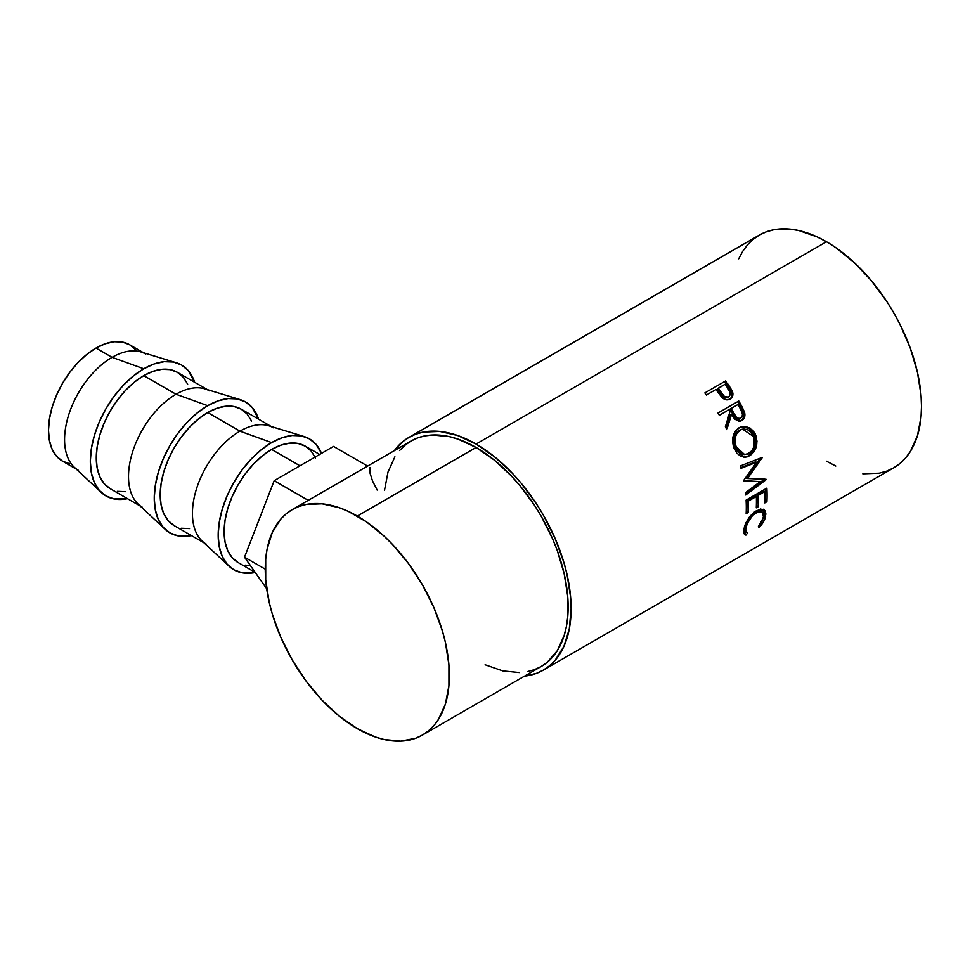 <?xml version="1.0" encoding="UTF-8"?>
<svg xmlns="http://www.w3.org/2000/svg" width="970" height="970" viewBox="0 0 970 970"><rect width="100%" height="100%" fill="white"/><g stroke="black" fill="none" stroke-linecap="round" stroke-linejoin="round"><path stroke-width="1.45" d="M78.497 470.377A67.185 38.788 -60 0 1 68.191 416.542A67.185 38.788 -60 0 1 112.083 357.336L96.006 348.048A67.185 38.788 120 0 0 52.113 407.254A67.185 38.788 120 0 0 62.419 461.102L69.61 463.769M176.225 362.719L140.929 351.952A67.185 38.788 120 0 0 112.083 357.336L143.778 368.77L112.083 357.336A67.185 38.788 120 0 0 69.5 412.468A67.185 38.788 120 0 0 74.338 467.297L101.304 492.481A75.587 43.638 -60 0 1 95.86 430.801A75.587 43.638 -60 0 1 143.778 368.77A75.587 43.638 -60 0 1 176.225 362.719A75.587 43.638 -60 0 1 194.679 382.301L188.216 370.54L181.572 365.023L173.472 362.028L164.233 361.664L154.206 363.932L143.778 368.77L133.351 375.972L123.323 385.284L114.084 396.318L105.985 408.673L99.34 421.853L94.393 435.384L91.35 448.71L90.331 461.344L91.35 472.79L94.393 482.611L99.34 490.432L105.985 495.949L114.084 498.956L127.494 498.677A75.587 43.638 -60 0 1 101.304 492.481M142.42 507.286A67.185 38.788 -60 0 1 132.126 453.451A67.185 38.788 -60 0 1 176.019 394.244L143.778 375.632A67.185 38.788 120 0 0 99.886 434.839A67.185 38.788 120 0 0 110.18 488.674L104.275 483.775L99.886 476.828L97.182 468.098L96.26 457.925L97.182 446.685L99.886 434.839L104.275 422.823L110.18 411.098L117.382 400.113L125.591 390.304L134.503 382.034L143.778 375.632L176.019 394.244A67.185 38.788 120 0 0 133.423 449.377A67.185 38.788 120 0 0 138.261 504.206L165.227 529.39A75.587 43.638 -60 0 1 159.783 467.71A75.587 43.638 -60 0 1 207.701 405.678L176.019 394.244L207.701 405.678L197.274 412.88L187.246 422.18L178.007 433.226L169.908 445.582L163.263 458.761L158.316 472.293L155.285 485.618L154.254 498.253L155.285 509.699L158.316 519.52L163.263 527.341L169.908 532.857L178.007 535.852L191.417 535.586A75.587 43.638 -60 0 1 165.227 529.39M206.343 544.194A67.185 38.788 -60 0 1 196.049 490.359A67.185 38.788 -60 0 1 239.942 431.153L207.701 412.541A67.185 38.788 120 0 0 163.809 471.747A67.185 38.788 120 0 0 174.103 525.582L168.198 520.684L163.809 513.736L161.105 505.006L160.195 494.821L161.105 483.593L163.809 471.747L168.198 459.719L174.103 448.007L181.305 437.021L189.526 427.212L198.438 418.943L207.701 412.541L239.942 431.153A67.185 38.788 120 0 0 197.346 486.285A67.185 38.788 120 0 0 202.196 541.114L229.162 566.298A75.587 43.638 -60 0 1 223.718 504.618A75.587 43.638 -60 0 1 271.624 442.587L239.942 431.153L271.624 442.587L261.197 449.789L251.169 459.089L241.93 470.135L233.831 482.478L227.186 495.67L222.251 509.201L219.208 522.527L218.177 535.161L219.208 546.607L222.251 556.428L227.186 564.249L233.831 569.766L241.93 572.761L255.28 572.506A75.587 43.638 -60 0 1 229.162 566.298M299.972 465.806L271.624 449.45A67.185 38.788 120 0 0 227.732 508.656A67.185 38.788 120 0 0 238.038 562.491L232.121 557.592L227.732 550.645L225.028 541.915L224.118 531.73L225.028 520.502L227.732 508.656L232.121 496.628L238.038 484.903L245.228 473.93L253.449 464.121L262.361 455.851L271.624 449.45L299.972 465.806M862.839 473.845L879.269 473.19L886.762 471.105L893.673 467.855A134.381 77.588 -120 0 0 914.261 360.173A134.381 77.588 -120 0 0 826.476 241.76L476.088 444.054A134.381 77.588 60 0 1 563.885 562.467A134.381 77.588 60 0 1 543.285 670.149A134.381 77.588 60 0 1 524.515 676.138L536.374 673.398L543.285 670.149L549.541 665.784L555.095 660.352L563.885 646.444L569.281 628.984L571.112 608.639L570.651 597.617L567.026 574.422L563.885 562.467L555.095 538.435L543.285 514.985L536.374 503.757L520.89 482.866L512.451 473.396L494.627 456.87L476.088 444.054L826.476 241.76L817.164 236.91L798.892 230.557L790.113 229.114L773.684 229.769L766.203 231.866L759.292 235.104L753.023 239.469L747.47 244.913L742.68 251.375L738.691 258.808M730.107 399.07C732.774 397.397 733.526 394.802 732.362 391.286L731.416 392.062L728.058 386.436A132.284 76.375 -120 0 0 724.796 381.853A132.284 76.375 60 0 1 728.058 386.436L728.955 385.575L728.058 386.436L731.416 392.062L732.362 391.286L728.955 385.575A134.381 77.588 -120 0 0 725.633 380.919L704.851 392.923L725.633 380.919A134.381 77.588 60 0 1 728.955 385.575L732.908 393.626L732.277 396.888L729.622 399.325L725.887 399.749L723.656 398.791L717.169 391.201A134.381 77.588 -120 0 0 715.969 389.503L706.378 395.045A134.381 77.588 -120 0 0 704.851 392.923A134.381 77.588 -120 0 1 706.378 395.045L715.969 389.503A134.381 77.588 -120 0 1 717.169 391.201L721.692 397.166C724.493 399.943 727.306 400.574 730.107 399.07L730.665 398.706M740.013 421.21L742.959 418.567L743.772 415.099L740.595 406.672A132.284 76.375 -120 0 0 737.746 401.628L738.788 401.01A134.381 77.588 60 0 1 741.686 406.127L744.681 412.796L744.135 418.191L741.868 420.495L738.97 421.259L734.617 419.052L731.525 414.493L726.797 429.625A134.381 77.588 -120 0 0 725.378 426.715L729.961 411.632A134.381 77.588 -120 0 0 728.906 409.764L719.316 415.305A134.381 77.588 -120 0 0 717.994 413.014L737.746 401.628A132.284 76.375 60 0 1 740.595 406.672L743.384 412.614L744.511 412.165L741.686 406.127L740.595 406.672L741.686 406.127A134.381 77.588 -120 0 0 738.788 401.01L717.994 413.014A134.381 77.588 -120 0 1 719.316 415.305L728.906 409.764A134.381 77.588 -120 0 1 729.961 411.632L725.378 426.715A134.381 77.588 -120 0 1 726.797 429.625L731.525 414.493L740.668 421.041L741.868 420.495C744.584 418.737 745.469 415.96 744.511 412.165L743.384 412.614C744.305 416.36 743.408 419.113 740.692 420.871L740.061 421.186M755.193 433.893L756.976 441.168L756.151 447.17L753.557 452.347L747.409 456.809L745.105 457.234L740.619 456.203L736.727 453.038L733.126 445.218L733.114 436.306L735.272 431.189L740.098 427.188L746.112 426.485L752.829 430.353L755.193 433.893M760.177 481.653L743.796 480.962A134.381 77.588 -120 0 0 743.699 480.429L756.636 462.229L741.019 468.34A134.381 77.588 -120 0 0 740.377 465.939L762.08 457.452A134.381 77.588 60 0 1 762.165 457.791L747.47 478.525L766.118 479.301A134.381 77.588 60 0 1 766.167 479.641L745.724 495.003A134.381 77.588 -120 0 0 745.494 492.724L760.177 481.653L743.723 480.562L760.177 481.653L745.494 492.724A134.381 77.588 -120 0 1 745.724 495.003L766.167 479.641L764.687 479.022L766.167 479.641A134.381 77.588 -120 0 0 766.118 479.301L746.027 478.089L747.47 478.525L762.165 457.791L760.759 457.525L746.027 478.089L760.759 457.525L762.165 457.791A134.381 77.588 -120 0 0 762.08 457.452L740.377 465.939A134.381 77.588 -120 0 1 741.019 468.34L756.636 462.229L743.699 480.429A134.381 77.588 -120 0 1 743.796 480.962L760.177 481.653M746.1 500.12L766.882 488.116A134.381 77.588 60 0 1 766.93 501.684L764.809 502.909A134.381 77.588 -120 0 0 764.857 491.56L758.467 495.258A134.381 77.588 60 0 1 758.407 506.607L756.273 507.831A134.381 77.588 -120 0 0 756.333 496.482L748.331 501.102A134.381 77.588 60 0 1 748.282 512.451L746.148 513.676A134.381 77.588 -120 0 0 746.1 500.12A134.381 77.588 -120 0 1 746.148 513.676L748.282 512.451A134.381 77.588 -120 0 0 748.331 501.102L756.333 496.482L754.842 495.706L746.851 500.326L748.331 501.102L746.851 500.326A132.284 76.375 60 0 1 746.803 511.493L748.282 512.451L746.803 511.493A132.284 76.375 -120 0 0 746.851 500.326L754.842 495.706L756.333 496.482A134.381 77.588 -120 0 1 756.273 507.831L758.407 506.607A134.381 77.588 -120 0 0 758.467 495.258L764.857 491.56L763.378 490.784L756.976 494.482L758.467 495.258L756.976 494.482A132.284 76.375 60 0 1 756.927 505.649L758.407 506.607L756.927 505.649A132.284 76.375 -120 0 0 756.976 494.482L763.378 490.784L764.857 491.56A134.381 77.588 -120 0 1 764.809 502.909L766.93 501.684L764.881 501.053L766.93 501.684A134.381 77.588 -120 0 0 766.882 488.116L746.1 500.12M759.704 526.855L759.073 527.534L758.297 526.71L761.777 521.957L763.754 515.567L762.178 511.954L757.909 511.845L752.587 515.446L747.167 523.63L745.712 529.571L745.918 531.16L747.64 532.87L745.93 535.113L745.178 534.906L743.517 531.269L745.494 523.461L749.664 516.598L754.454 511.893L760.638 509.02L765.027 510.693L765.912 514.064L763.451 521.836L759.704 526.855M527.231 671.677L534.494 669.652L541.187 666.511A130.174 75.163 -120 0 0 561.133 562.2A130.174 75.163 -120 0 0 476.088 447.485L357.312 516.064A130.174 75.163 60 0 1 442.356 630.779A130.174 75.163 60 0 1 422.411 735.09A130.174 75.163 60 0 1 357.312 728.64A130.174 75.163 60 0 1 272.267 613.925A130.174 75.163 60 0 1 292.225 509.614A130.174 75.163 60 0 1 357.312 516.064L476.088 447.485A130.174 75.163 -120 0 0 411.001 441.035L404.939 445.266L399.555 450.541M826.476 461.199L835.788 466.049M543.285 670.149L893.673 467.855L899.93 463.49L905.483 458.058L910.284 451.583L917.414 435.833L921.039 416.833L921.5 406.345L921.039 395.324L917.414 372.128L910.284 348.145L899.93 324.283L893.673 312.692L886.762 301.464L871.266 280.572L854.061 262.409L835.788 247.665L826.476 241.76A134.381 77.588 -120 0 0 759.292 235.104L408.904 437.397A134.381 77.588 60 0 1 476.088 444.054L457.549 435.457L439.725 431.42L423.296 432.074L415.815 434.16L408.904 437.397A134.381 77.588 60 0 0 394.341 450.662L402.635 441.762L408.904 437.397M422.411 735.09L541.187 666.511L547.25 662.292L557.277 650.749L564.176 635.483L566.371 626.632L567.705 617.09L567.705 596.247L564.176 573.779L557.277 550.536L552.633 538.908L541.187 516.198L534.494 505.321L519.483 485.085L511.323 475.918L494.045 459.889L476.088 447.485L458.131 439.155L449.377 436.633L432.705 434.984L424.957 435.87L417.694 437.894L411.001 441.035L292.225 509.614L298.918 506.473L306.18 504.448L322.088 503.806L339.354 507.734L348.291 511.36L366.345 521.775L384.035 536.058L392.547 544.485L408.455 563.497L422.411 584.764L433.857 607.487L442.356 630.779L445.4 642.358L448.928 664.826L448.928 685.657L445.4 704.062L438.501 719.328L433.857 725.596L428.473 730.859L422.411 735.09L415.718 738.231L400.707 741.141L384.035 739.492L375.269 736.97L357.312 728.64L339.354 716.236L322.088 700.219L306.18 681.207L292.225 659.927L280.779 637.217L272.267 613.925L269.223 602.346L265.707 579.878L265.707 559.047L267.029 549.493L272.267 532.578L280.779 519.108L286.162 513.833L292.225 509.614M394.911 456.797L388 472.063L384.484 490.468M485.109 664.765L502.812 670.913L519.483 672.574M744.657 525.667L745.954 527.571C747.252 521.557 750.647 516.598 756.151 512.693L754.684 511.663L756.151 512.693L762.25 512.002L763.56 517.289L758.297 526.71L759.073 527.534C762.699 523.727 764.906 519.944 765.669 516.173L764.142 509.808L756.479 510.572L748.804 517.725L743.82 528.82L744.523 534.494L745.93 535.113L747.64 532.87L745.178 531.026M762.25 512.002L760.819 510.96L755.157 511.396M747.64 532.87C745.918 532.348 745.348 530.578 745.954 527.571L744.499 526.395C743.905 529.353 744.475 531.075 746.209 531.572L744.511 533.791L745.93 535.113L743.917 533.658M763.354 509.359L764.214 514.997L765.669 516.173L764.214 514.997L763.56 517.337M754.684 511.663L758.067 510.378L760.71 510.875M745.142 530.99L744.269 528.347L744.705 525.473M743.76 533.597L744.511 533.791L746.209 531.572M763.414 517.701L764.457 512.912L763.232 509.226M765.476 488.928A132.284 76.375 60 0 1 765.451 500.726A132.284 76.375 -120 0 0 765.476 488.928M755.23 461.938L756.636 462.229L755.23 461.938L740.825 467.613L755.23 461.938M764.409 479.241L745.566 493.354L764.409 479.241M749.616 455.815L743.311 457.125L749.616 455.815C756.26 451.135 758.31 444.284 755.763 435.251L749.968 427.976L741.868 426.594L738.995 427.746C732.835 432.39 731.162 439.167 733.987 448.079L744.014 457.209L749.616 455.815M741.298 426.751L749.058 428.388L754.466 435.324L755.763 435.251L754.466 435.324C756.964 444.224 754.89 451.014 748.246 455.67L752.186 452.226L754.805 447.097L755.29 438.173L751.556 430.51L747.288 427.455L741.298 426.751M743.844 454.445L740.134 453.584L737.006 450.856L734.787 446.83L733.72 442.138L734.084 437.361L735.818 433.19L740.692 429.577M741.662 429.346L742.644 429.237M742.571 429.152L738.849 430.389C733.853 434.184 732.508 439.665 734.787 446.83L736.085 446.746C733.756 439.495 735.09 433.954 740.074 430.122L742.571 429.152L753.678 436.597C755.763 443.945 754.175 449.546 748.901 453.414L744.548 454.53L736.085 446.746L734.787 446.83L743.141 454.433L744.548 454.53M730.422 415.002L731.525 414.493L730.422 415.002L726.178 428.328L730.422 415.002M739.989 418.24L740.716 418.143L740.11 418.409M729.973 409.11L736.909 405.12L729.973 409.11L732.508 413.766L729.973 409.11L731.04 408.528L729.973 409.11M739.079 418.773L735.405 417.949L732.508 413.766C734.108 417.743 736.46 419.331 739.564 418.543L740.716 418.143C737.6 418.894 735.224 417.27 733.611 413.256L732.508 413.766L733.611 413.256L731.04 408.528L737.964 404.526L731.04 408.528L736.545 417.512L738.643 418.531L740.716 418.143L742.123 416.506L742.474 414.117L740.631 409.352A134.381 77.588 -120 0 0 737.964 404.526A134.381 77.588 -120 0 1 740.631 409.352C742.996 412.868 743.02 415.791 740.716 418.143M738.558 418.919L737.479 418.943M730.701 398.464L731.926 395.517L731.416 392.062C732.544 395.53 731.78 398.1 729.113 399.761M728.155 397.276L725.621 398.015L723.39 397.166L717.242 389.164L720.079 393.323C722.044 397.009 724.59 398.428 727.73 397.567L728.7 396.839C725.536 397.664 722.965 396.209 720.977 392.486L720.079 393.323L720.977 392.486L718.103 388.267L717.242 389.164L725.026 384.265L718.103 388.267L724.335 396.39L728.373 397.082M729.125 396.548L730.289 393.068L728.082 388.643A134.381 77.588 -120 0 0 725.026 384.265A134.381 77.588 -120 0 1 728.082 388.643C730.737 391.856 730.943 394.584 728.7 396.839L728.7 396.839M740.971 429.674L737.054 432.947L735.333 437.155L735.381 444.43L737.079 448.928L739.807 452.432L743.299 454.336L747.082 454.215L752.065 450.565L754.078 446.309L754.054 437.749L751.289 432.559L747.846 429.868L743.881 428.995L740.971 429.674M265.271 569.172L244.513 557.192L274.183 480.696L308.254 500.362L274.183 480.696L333.547 446.418L367.606 466.085L333.547 446.418L274.183 480.696L244.513 557.192L265.271 569.172M266.702 588.766L244.513 557.192L266.702 588.766M377.172 490.068L372.504 480.89L370.103 473.311L370.019 467.479M319.651 454.445L305.223 446.115A67.185 38.788 120 0 0 271.624 449.45L280.9 445.145L289.812 443.12L298.02 443.448L305.223 446.115L311.127 451.014L315.517 457.973M321.519 453.366L316.075 444.357L309.418 438.84L301.318 435.845L292.079 435.481L282.052 437.749L271.624 442.587A75.587 43.638 -60 0 1 304.083 436.524A75.587 43.638 -60 0 1 321.519 453.366M250.454 565.643L245.228 565.158M304.083 436.524L268.787 425.769A67.185 38.788 120 0 0 239.942 431.153A67.185 38.788 -60 0 1 273.54 427.818M271.297 426.533L241.3 409.207A67.185 38.788 120 0 0 207.701 412.541L216.965 408.237L225.889 406.212L234.097 406.539L241.3 409.207L247.204 414.105L251.594 421.065M258.614 419.21L252.139 407.448L245.495 401.932L237.395 398.937L228.156 398.573L218.129 400.84L207.701 405.678A75.587 43.638 -60 0 1 240.148 399.616A75.587 43.638 -60 0 1 258.614 419.21M189.526 528.577L181.305 528.25M240.148 399.616L204.864 388.861A67.185 38.788 120 0 0 176.019 394.244A67.185 38.788 -60 0 1 209.605 390.91M207.374 389.625L177.364 372.298A67.185 38.788 120 0 0 143.778 375.632L153.042 371.328L161.954 369.303L170.174 369.631L177.364 372.298L183.281 377.209L187.671 384.156M125.591 491.669L117.382 491.341M135.509 349.624L129.604 344.726L122.402 342.058L114.193 341.731L105.281 343.756L96.006 348.048L86.742 354.462L77.83 362.719L69.61 372.541L62.419 383.514L56.502 395.239L52.113 407.254L49.409 419.113L48.5 430.34L49.409 440.513L52.113 449.243L56.502 456.203L62.419 461.102L76.254 469.092M143.451 352.716L129.604 344.726A67.185 38.788 120 0 0 96.006 348.048L112.083 357.336A67.185 38.788 -60 0 1 145.682 354.001M140.189 506L110.18 488.674M204.112 542.909L174.103 525.582M255.207 572.409L238.038 562.491M740.704 426.873L741.868 426.594M740.146 418.397L738.982 418.81M729.088 396.56L728.13 397.3"/></g></svg>
